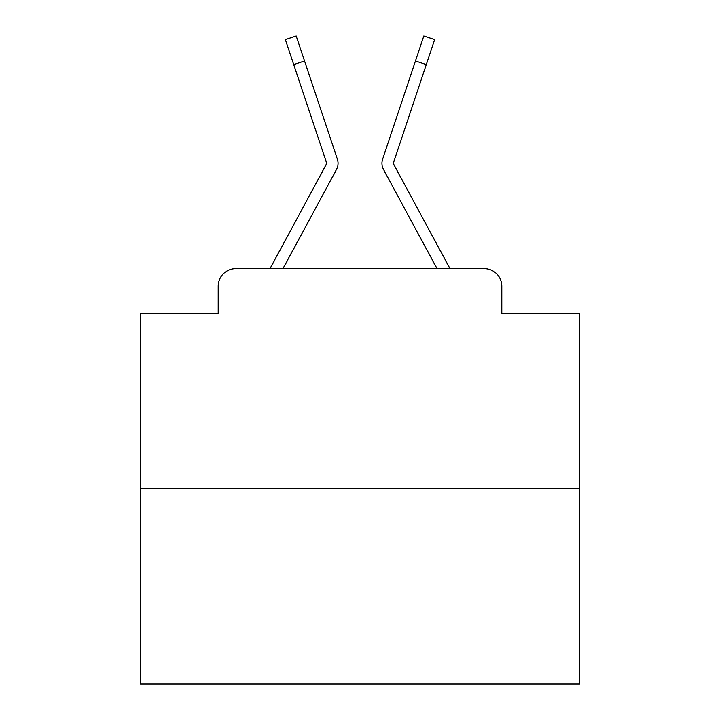 <?xml version="1.0" encoding="UTF-8"?>
<svg xmlns="http://www.w3.org/2000/svg" width="720" height="720" viewBox="0 0 720 720"><rect width="100%" height="100%" fill="white"/><g stroke="black" fill="none" stroke-linecap="round" stroke-linejoin="round"><path stroke-width="1.08" d="M218.196 286.245L218.196 313.461L218.196 286.245A17.559 17.559 0 0 1 235.755 268.686L270.153 268.686A43.902 43.902 0 0 1 271.764 265.383L326.421 164.151A1.755 1.755 0 0 0 326.547 162.756L285.363 39.618L296.19 36L304.542 60.984L293.724 64.602M579.51 488.196L140.49 488.196L140.49 684L579.51 684L579.51 313.461L501.804 313.461L501.804 286.245A17.559 17.559 0 0 0 484.245 268.686L235.755 268.686M140.49 488.196L140.49 313.461L218.196 313.461M324.369 191.979L282.951 268.686L324.369 191.979L282.951 268.686L324.369 191.979L282.951 268.686L324.369 191.979L282.951 268.686L324.369 191.979L282.951 268.686L324.369 191.979L282.951 268.686L324.369 191.979L282.951 268.686L324.369 191.979L282.951 268.686L324.369 191.979L282.951 268.686L324.369 191.979L282.951 268.686L324.369 191.979L282.951 268.686L324.369 191.979L282.951 268.686L324.369 191.979L282.951 268.686L324.369 191.979L282.951 268.686L324.369 191.979L282.951 268.686L324.369 191.979L282.951 268.686L324.369 191.979L282.951 268.686L324.369 191.979L282.951 268.686L324.369 191.979L282.951 268.686L437.049 268.686L395.631 191.979M437.049 268.686L383.535 169.578A13.167 13.167 0 0 1 382.635 159.138L423.81 36L434.637 39.618L393.453 162.756A1.755 1.755 0 0 0 393.363 163.314A1.755 1.755 0 0 1 393.453 162.756A1.755 1.755 0 0 0 393.363 163.314A1.755 1.755 0 0 1 393.453 162.756A1.755 1.755 0 0 0 393.363 163.314A1.755 1.755 0 0 1 393.453 162.756A1.755 1.755 0 0 0 393.363 163.314A1.755 1.755 0 0 1 393.453 162.756A1.755 1.755 0 0 0 393.363 163.314A1.755 1.755 0 0 1 393.453 162.756A1.755 1.755 0 0 0 393.363 163.314A1.755 1.755 0 0 1 393.453 162.756A1.755 1.755 0 0 0 393.363 163.314A1.755 1.755 0 0 1 393.453 162.756A1.755 1.755 0 0 0 393.363 163.314A1.755 1.755 0 0 1 393.453 162.756A1.755 1.755 0 0 0 393.363 163.314A1.755 1.755 0 0 1 393.453 162.756A1.755 1.755 0 0 0 393.363 163.314A1.755 1.755 0 0 1 393.453 162.756A1.755 1.755 0 0 0 393.363 163.314A1.755 1.755 0 0 1 393.453 162.756A1.755 1.755 0 0 0 393.363 163.314A1.755 1.755 0 0 1 393.453 162.756A1.755 1.755 0 0 0 393.363 163.314A1.755 1.755 0 0 1 393.453 162.756A1.755 1.755 0 0 0 393.363 163.314A1.755 1.755 0 0 1 393.453 162.756A1.755 1.755 0 0 0 393.363 163.314A1.755 1.755 0 0 1 393.453 162.756A1.755 1.755 0 0 0 393.363 163.314A1.755 1.755 0 0 1 393.453 162.756A1.755 1.755 0 0 0 393.363 163.314A1.755 1.755 0 0 1 393.453 162.756A1.755 1.755 0 0 0 393.363 163.314A1.755 1.755 0 0 1 393.453 162.756A1.755 1.755 0 0 0 393.363 163.314A1.755 1.755 0 0 1 393.453 162.756A1.755 1.755 0 0 0 393.363 163.314A1.755 1.755 0 0 1 393.453 162.756A1.755 1.755 0 0 0 393.363 163.314A1.755 1.755 0 0 1 393.453 162.756A1.755 1.755 0 0 0 393.363 163.314A1.755 1.755 0 0 1 393.453 162.756A1.755 1.755 0 0 0 393.363 163.314A1.755 1.755 0 0 1 393.453 162.756A1.755 1.755 0 0 0 393.363 163.314A1.755 1.755 0 0 1 393.453 162.756A1.755 1.755 0 0 0 393.579 164.151A1.755 1.755 0 0 1 393.363 163.314A1.755 1.755 0 0 0 393.579 164.151L448.236 265.383A43.902 43.902 0 0 1 449.847 268.686L484.245 268.686M501.804 313.461L501.804 286.245M282.951 268.686L336.465 169.578A13.167 13.167 0 0 0 337.365 159.138L304.542 60.984M326.637 163.314A1.755 1.755 0 0 0 326.547 162.756A1.755 1.755 0 0 1 326.637 163.314A1.755 1.755 0 0 0 326.547 162.756A1.755 1.755 0 0 1 326.637 163.314A1.755 1.755 0 0 0 326.547 162.756A1.755 1.755 0 0 1 326.637 163.314A1.755 1.755 0 0 0 326.547 162.756A1.755 1.755 0 0 1 326.637 163.314A1.755 1.755 0 0 0 326.547 162.756A1.755 1.755 0 0 1 326.637 163.314A1.755 1.755 0 0 0 326.547 162.756A1.755 1.755 0 0 1 326.637 163.314A1.755 1.755 0 0 0 326.547 162.756A1.755 1.755 0 0 1 326.637 163.314A1.755 1.755 0 0 0 326.547 162.756A1.755 1.755 0 0 1 326.637 163.314A1.755 1.755 0 0 0 326.547 162.756A1.755 1.755 0 0 1 326.637 163.314A1.755 1.755 0 0 0 326.547 162.756A1.755 1.755 0 0 1 326.637 163.314A1.755 1.755 0 0 0 326.547 162.756A1.755 1.755 0 0 1 326.637 163.314A1.755 1.755 0 0 0 326.547 162.756A1.755 1.755 0 0 1 326.637 163.314A1.755 1.755 0 0 0 326.547 162.756A1.755 1.755 0 0 1 326.637 163.314A1.755 1.755 0 0 0 326.547 162.756A1.755 1.755 0 0 1 326.637 163.314A1.755 1.755 0 0 0 326.547 162.756A1.755 1.755 0 0 1 326.637 163.314A1.755 1.755 0 0 0 326.547 162.756A1.755 1.755 0 0 1 326.637 163.314A1.755 1.755 0 0 0 326.547 162.756A1.755 1.755 0 0 1 326.637 163.314A1.755 1.755 0 0 0 326.547 162.756A1.755 1.755 0 0 1 326.637 163.314A1.755 1.755 0 0 0 326.547 162.756M285.363 39.618L296.19 36M426.276 64.602L415.458 60.984"/></g></svg>
